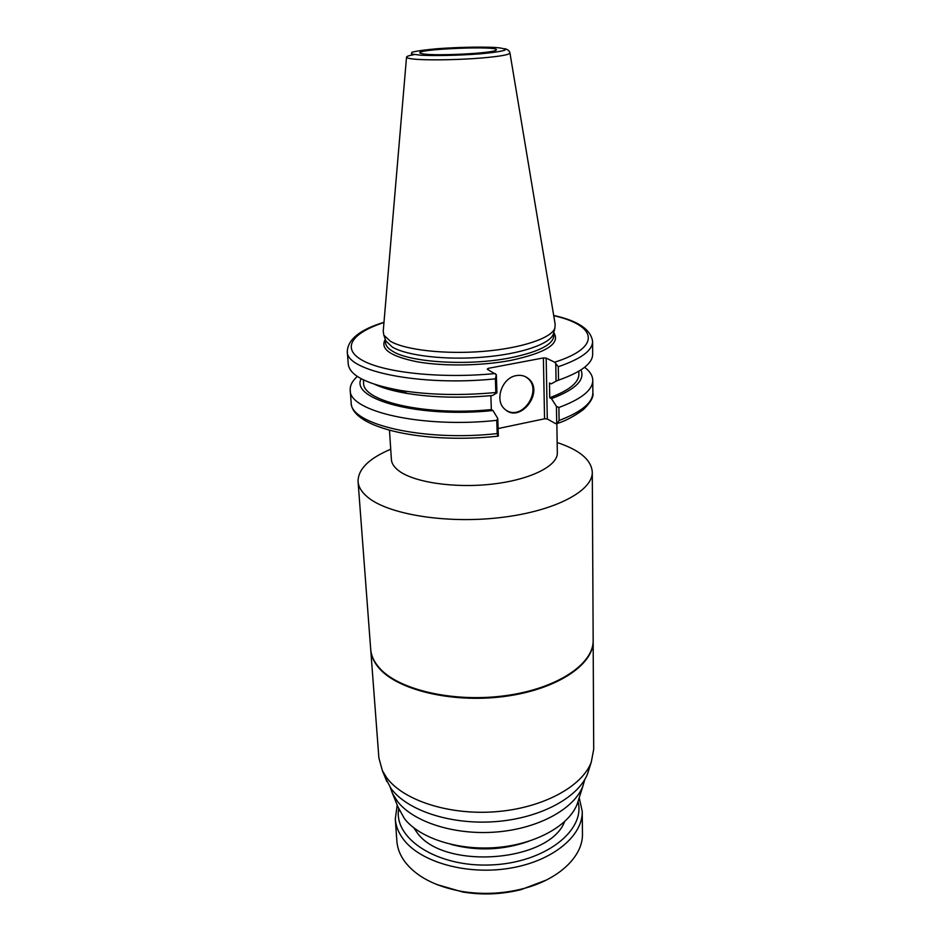 <?xml version="1.0" encoding="UTF-8"?>
<svg xmlns="http://www.w3.org/2000/svg" width="941" height="941" viewBox="0 0 941 941"><rect width="100%" height="100%" fill="white"/><g stroke="black" fill="none" stroke-linecap="round" stroke-linejoin="round"><path stroke-width="1.41" d="M556.86 423.626L557.319 452.844C557.837 465.866 530.665 479.698 492.637 484.062C454.679 488.52 413.711 482.368 398.643 470.665C394.067 467.148 391.656 463.431 391.385 459.514L389.492 430.331M557.154 442.541C579.632 449.986 591.348 459.843 592.289 472.1C592.959 490.99 554.496 511.41 499.93 517.632C445.434 523.984 387.41 514.233 367.308 496.86C361.544 491.978 358.462 486.862 358.062 481.51C358.027 469.218 368.919 458.455 390.727 449.222M592.289 472.1L593.159 640.315C593.795 663.817 557.401 688.577 505.823 695.611C454.338 702.809 399.278 690.153 379.811 668.404C374.236 662.288 371.201 655.901 370.695 649.255L358.062 481.51M584.773 779.513L582.973 785.888C574.575 808.472 539.381 828.292 497.46 831.915C455.562 835.62 413.922 822.387 397.678 801.673L392.515 793.534L390.209 787.323M578.574 799.803L577.303 803.802C569.317 825.304 536.488 844.03 497.53 847.441C458.585 850.911 419.804 838.396 404.477 818.694L398.031 807.06M374.859 384.422C383.046 388.186 393.879 391.197 407.347 393.479C433.178 397.596 461.537 398.278 492.449 395.514L496.93 392.868L496.342 374.671L487.238 369.225L488.108 368.366L543.392 357.933L544.557 418.804L547.286 418.992L546.168 358.098L543.392 357.933M546.168 358.098L554.649 362.191L558.295 366.719C581.032 358.909 592.465 350.511 592.607 341.524C590.913 329.468 577.95 320.775 553.696 315.458M553.731 332.608L553.296 334.278C549.697 344.171 520.408 354.134 482.992 357.168C445.611 360.25 406.983 355.745 392.421 347.135L385.881 341.007L385.316 339.372M584.596 367.296C589.96 371.342 592.689 375.706 592.783 380.387L592.854 392.797C592.712 402.748 581.467 411.982 559.083 420.498L557.001 423.556L555.625 423.638L547.286 418.992M544.557 418.804L498.107 428.543M497.813 436.189L497.201 433.589C423.391 441.858 349.64 424.285 351.158 402.513C351.158 428.39 425.261 444.234 498.248 436.142M498.354 436.095L497.777 418.463L492.966 410.523L491.343 409.582L490.861 395.667M383.975 322.281C360.227 329.526 347.994 339.219 347.288 351.381C345.547 371.06 420.345 386.657 495.389 378.835L496.342 374.671M495.389 378.835L495.836 392.515L496.93 392.868M495.836 392.515C461.161 395.714 429.355 395.008 400.419 390.421C367.025 384.328 349.64 375.565 348.252 364.143L347.288 351.381M423.497 53.978L420.192 53.19C412.534 49.073 503.317 45.427 496.025 50.144C493.813 53.178 437.4 56.189 423.497 53.978M509.963 53.061L555.166 324.327L554.861 328.291C551.226 338.242 521.302 348.311 483.039 351.393C444.822 354.522 405.324 349.993 390.491 341.324L383.846 335.161L383.222 331.232L406.524 57.213M488.156 369.719L488.108 368.366M555.766 363.297L556.049 381.187L551.214 383.869L549.497 382.987L549.744 397.725L551.461 398.631L556.437 406.359L556.707 423.697M497.777 418.463L496.766 420.345L497.201 433.589M496.766 420.345C422.662 428.508 348.652 411.405 350.217 390.127C349.946 385.457 352.31 380.893 357.333 376.424M592.607 341.524L592.665 354.334C592.524 363.567 581.138 372.165 558.495 380.152L558.295 366.719M592.783 380.387C592.654 390.115 581.362 399.137 558.895 407.488L556.437 406.359M559.083 420.498L558.895 407.488M492.966 410.523C419.486 418.31 350.028 399.431 361.156 378.729M556.049 381.187L558.495 380.152M506.811 410.676C523.208 420.486 542.757 389.539 527.395 378.035L525.396 376.671M516.35 375.6C520.879 374.812 524.819 375.753 528.195 378.447C545.027 391.291 520.361 424.062 504.952 409.288C494.119 400.748 501.847 377.67 516.35 375.6M402.336 391.268L392.62 388.998M578.844 371.213L578.88 374.295C578.774 382.681 569.07 390.491 549.744 397.725M491.343 409.582C426.344 416.216 362.309 401.442 363.591 382.94L363.379 379.87M580.973 369.895C585.231 380.023 575.398 389.598 551.461 398.631M370.719 649.572L370.742 649.878C371.201 655.924 373.765 661.782 378.435 667.428C396.502 689.777 451.574 703.386 503.953 696.528C556.402 689.835 593.842 664.758 593.159 640.95L593.159 640.633M593.159 640.95L593.712 749.259L591.266 762.186C582.185 786.617 542.534 808.201 495.566 811.742C448.61 815.388 402.842 800.191 386.492 777.431L382.352 770.573L378.882 757.893L370.742 649.878M589.078 769.103L587.69 773.467C578.844 797.262 540.734 818.2 495.684 821.611C450.645 825.116 406.677 810.366 390.844 788.205L385.092 777.29M436.589 884.458L462.643 891.997C482.251 895.209 501.694 894.432 520.985 889.657L546.345 880.058M582.244 811.471L582.455 833.714C583.197 856.204 558.907 879.811 522.126 888.927C502.059 893.891 481.827 894.703 461.431 891.362C435.295 886.457 416.51 876.671 405.089 862.027C400.137 855.369 397.396 848.417 396.879 841.172L395.291 818.988C395.808 826.104 398.549 832.938 403.524 839.478C420.545 862.156 466.748 875.342 509.563 868.261C552.438 861.333 582.855 836.055 582.244 811.471L579.233 797.733M397.208 805.037L395.291 818.988M578.021 801.532C585.843 830.621 544.604 863.015 490.767 864.955C436.953 867.343 393.256 838.349 398.702 808.731M564.553 821.728C549.168 862.568 442.294 870.296 416.722 832.103L413.758 827.786M528.56 841.348C503.094 850.241 477.31 851.276 451.198 844.453M553.802 332.361L553.849 335.772C553.12 344.7 538.405 352.099 509.704 357.968C468.206 366.108 410.076 362.497 392.679 351.287C388.068 348.546 385.657 345.629 385.445 342.536L385.234 339.136M385.245 339.43C379.799 348.923 390.491 356.392 417.322 361.826C443.47 366.449 481.545 365.908 510.728 360.415C546.38 352.722 560.73 343.477 553.802 332.667M495.272 373.53C442.505 378.764 385.822 372.907 363.297 360.85C340.513 348.805 351.558 333.008 383.963 322.492M553.731 315.682C596.665 325.292 602.511 347.135 554.649 362.191M414.263 54.59C409.441 55.437 406.865 56.248 406.547 57.048C406.347 57.707 407.912 58.283 411.241 58.765C422.25 60.483 456.856 60.118 482.027 57.966C500.588 56.331 509.893 54.637 509.928 52.896C509.399 50.755 507.658 49.344 504.682 48.673M479.934 53.872C459.184 55.425 435.401 55.942 420.486 55.19L411.464 53.978L411.852 52.249C416.804 50.967 425.344 49.779 437.471 48.697C458.702 47.226 477.605 46.791 494.178 47.379C502.4 48.003 505.987 48.932 504.964 50.144C500.788 51.461 492.449 52.696 479.934 53.872M577.303 803.802L582.973 785.888M399.607 810.942L392.515 793.534M592.854 392.797C593.853 396.69 590.76 402.219 583.585 409.406C574.41 416.228 565.541 420.945 557.001 423.556M350.217 390.127L351.158 402.513M527.395 378.035L528.195 378.447M407.347 393.479L400.419 390.421M553.296 334.278L554.861 328.291M385.881 341.007L383.846 335.161M587.69 773.467L591.266 762.186M386.822 781.536L382.352 770.573M520.985 889.657L522.126 888.927M462.643 891.997L461.431 891.362"/></g></svg>

